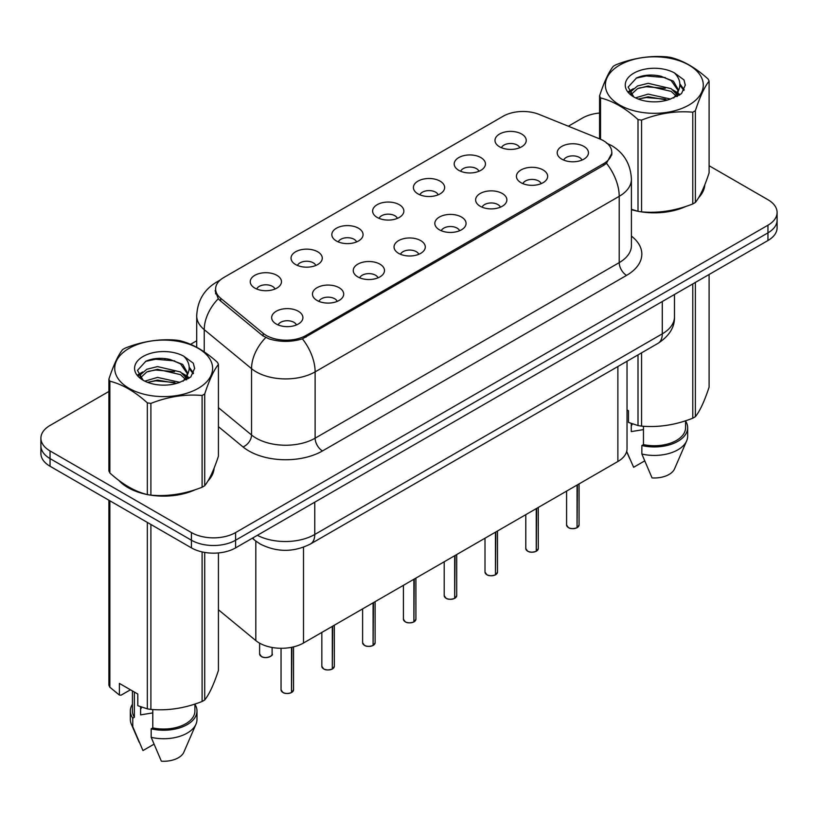 <?xml version="1.0" encoding="UTF-8"?>
<svg xmlns="http://www.w3.org/2000/svg" width="818" height="818" viewBox="0 0 818 818"><rect width="100%" height="100%" fill="white"/><g stroke="black" fill="none" stroke-linecap="round" stroke-linejoin="round"><path stroke-width="1.23" d="M458.775 170.338A15.624 9.018 180 0 1 455.677 167.782A15.624 9.018 180 0 1 460.851 156.575A15.624 9.018 180 0 1 480.861 157.577A15.624 9.018 180 0 1 483.959 167.782A15.624 9.018 180 0 1 458.775 170.338M478.959 171.269A9.376 5.409 0 0 0 476.444 168.631A9.376 5.409 0 0 0 467.211 167.261A9.376 5.409 0 0 0 460.677 171.269M417.988 193.886A15.624 9.018 180 0 1 414.879 191.33A15.624 9.018 180 0 1 420.053 180.124A15.624 9.018 180 0 1 440.074 181.136A15.624 9.018 180 0 1 443.172 191.33A15.624 9.018 180 0 1 417.988 193.886M438.172 194.817A9.376 5.409 0 0 0 435.657 192.189A9.376 5.409 0 0 0 426.423 190.809A9.376 5.409 0 0 0 419.89 194.817M377.19 217.435A15.624 9.018 180 0 1 374.092 214.889A15.624 9.018 180 0 1 379.266 203.682A15.624 9.018 180 0 1 399.276 204.684A15.624 9.018 180 0 1 402.384 214.889A15.624 9.018 180 0 1 377.19 217.435M397.374 218.375A9.376 5.409 0 0 0 394.859 215.737A9.376 5.409 0 0 0 385.626 214.367A9.376 5.409 0 0 0 379.092 218.375M336.402 240.983A15.624 9.018 180 0 1 333.304 238.437A15.624 9.018 180 0 1 338.478 227.23A15.624 9.018 180 0 1 358.488 228.232A15.624 9.018 180 0 1 361.587 238.437A15.624 9.018 180 0 1 336.402 240.983M356.587 241.923A9.376 5.409 0 0 0 354.071 239.285A9.376 5.409 0 0 0 344.838 237.915A9.376 5.409 0 0 0 338.304 241.923M295.605 264.541A15.624 9.018 180 0 1 292.507 261.985A15.624 9.018 180 0 1 297.68 250.778A15.624 9.018 180 0 1 317.701 251.78A15.624 9.018 180 0 1 320.799 261.985A15.624 9.018 180 0 1 295.605 264.541M315.799 265.472A9.376 5.409 0 0 0 313.284 262.834A9.376 5.409 0 0 0 304.051 261.463A9.376 5.409 0 0 0 297.507 265.472M254.817 288.089A15.624 9.018 180 0 1 251.719 285.533A15.624 9.018 180 0 1 256.893 274.327A15.624 9.018 180 0 1 276.903 275.339A15.624 9.018 180 0 1 280.001 285.533A15.624 9.018 180 0 1 254.817 288.089M275.001 289.02A9.376 5.409 0 0 0 272.486 286.392A9.376 5.409 0 0 0 263.253 285.012A9.376 5.409 0 0 0 256.719 289.02M499.563 146.78A15.624 9.018 180 0 1 496.465 144.234A15.624 9.018 180 0 1 501.639 133.027A15.624 9.018 180 0 1 521.659 134.029A15.624 9.018 180 0 1 524.757 144.234A15.624 9.018 180 0 1 499.563 146.78M519.757 147.721A9.376 5.409 0 0 0 517.242 145.083A9.376 5.409 0 0 0 508.009 143.712A9.376 5.409 0 0 0 501.465 147.721M520.994 182.7A15.624 9.018 180 0 1 517.896 180.154A15.624 9.018 180 0 1 523.07 168.948A15.624 9.018 180 0 1 543.08 169.95A15.624 9.018 180 0 1 546.179 180.154A15.624 9.018 180 0 1 520.994 182.7M541.179 183.641A9.376 5.409 0 0 0 538.663 181.003A9.376 5.409 0 0 0 529.43 179.633A9.376 5.409 0 0 0 522.896 183.641M480.197 206.259A15.624 9.018 180 0 1 477.099 203.702A15.624 9.018 180 0 1 482.272 192.496A15.624 9.018 180 0 1 502.293 193.498A15.624 9.018 180 0 1 505.391 203.702A15.624 9.018 180 0 1 480.197 206.259M500.391 207.189A9.376 5.409 0 0 0 497.876 204.551A9.376 5.409 0 0 0 488.643 203.181A9.376 5.409 0 0 0 482.099 207.189M439.409 229.807A15.624 9.018 180 0 1 436.311 227.261A15.624 9.018 180 0 1 441.485 216.044A15.624 9.018 180 0 1 461.495 217.056A15.624 9.018 180 0 1 464.593 227.261A15.624 9.018 180 0 1 439.409 229.807M459.593 230.737A9.376 5.409 0 0 0 457.078 228.11A9.376 5.409 0 0 0 447.845 226.739A9.376 5.409 0 0 0 441.311 230.737M398.622 253.355A15.624 9.018 180 0 1 395.523 250.809A15.624 9.018 180 0 1 400.687 239.602A15.624 9.018 180 0 1 420.708 240.604A15.624 9.018 180 0 1 423.806 250.809A15.624 9.018 180 0 1 398.622 253.355M418.806 254.296A9.376 5.409 0 0 0 416.29 251.658A9.376 5.409 0 0 0 407.057 250.288A9.376 5.409 0 0 0 400.523 254.296M357.824 276.903A15.624 9.018 180 0 1 354.726 274.357A15.624 9.018 180 0 1 359.9 263.151A15.624 9.018 180 0 1 379.92 264.153A15.624 9.018 180 0 1 383.018 274.357A15.624 9.018 180 0 1 357.824 276.903M378.018 277.844A9.376 5.409 0 0 0 375.503 275.206A9.376 5.409 0 0 0 366.27 273.836A9.376 5.409 0 0 0 359.726 277.844M317.036 300.462A15.624 9.018 180 0 1 313.938 297.905A15.624 9.018 180 0 1 319.112 286.699A15.624 9.018 180 0 1 339.122 287.701A15.624 9.018 180 0 1 342.221 297.905A15.624 9.018 180 0 1 317.036 300.462M337.221 301.392A9.376 5.409 0 0 0 334.705 298.754A9.376 5.409 0 0 0 325.472 297.384A9.376 5.409 0 0 0 318.938 301.392M276.239 324.01A15.624 9.018 180 0 1 273.14 321.464A15.624 9.018 180 0 1 278.314 310.247A15.624 9.018 180 0 1 298.335 311.259A15.624 9.018 180 0 1 301.433 321.464A15.624 9.018 180 0 1 276.239 324.01M296.433 324.94A9.376 5.409 0 0 0 293.918 322.312A9.376 5.409 0 0 0 284.684 320.942A9.376 5.409 0 0 0 278.151 324.94M561.782 159.152A15.624 9.018 180 0 1 558.684 156.606A15.624 9.018 180 0 1 563.858 145.399A15.624 9.018 180 0 1 583.878 146.402A15.624 9.018 180 0 1 586.976 156.606A15.624 9.018 180 0 1 561.782 159.152M581.966 160.093A9.376 5.409 0 0 0 579.451 157.455A9.376 5.409 0 0 0 570.218 156.085A9.376 5.409 0 0 0 563.684 160.093M599.778 138.927A28.119 16.227 180 0 1 603.531 140.747A28.119 16.227 180 0 1 611.772 152.23A28.119 16.227 180 0 1 603.531 163.702L306.065 335.441A28.119 16.227 180 0 1 263.151 333.274L220.696 298.273A28.119 16.227 180 0 1 215.615 288.959A28.119 16.227 180 0 1 223.846 277.486L503.142 116.238A28.119 16.227 180 0 1 539.144 114.418L599.778 138.927M627.028 361.229L627.028 448.745A31.237 18.037 180 0 1 617.876 461.495L303.498 643.009A31.237 18.037 180 0 1 255.819 640.596L218.426 609.758M118.794 480.36A50.501 29.162 0 0 0 127.956 487.589A50.501 29.162 0 0 0 146.77 494.45M611.987 152.986L606.475 163.283L603.756 165.267L302.384 338.856C291.239 342.21 280.093 342.21 268.948 338.856L262.639 335.656L220.185 300.656L218.294 298.734L215.103 290.625M108.896 391.464L50.051 425.442A31.237 18.037 0 0 0 40.9 438.192L40.9 453.499A31.237 18.037 0 0 0 50.051 466.25L191.422 547.876L191.422 540.217A31.237 18.037 0 0 0 235.604 540.217L767.949 232.864A31.237 18.037 0 0 0 777.1 220.114A31.237 18.037 0 0 1 767.949 232.864L235.604 540.217A31.237 18.037 0 0 1 191.422 540.217L50.051 458.601L191.422 540.217L191.422 532.569A31.237 18.037 0 0 0 235.604 532.569L767.949 225.216A31.237 18.037 0 0 0 777.1 212.465A31.237 18.037 0 0 0 767.949 199.715L709.104 165.737M40.9 445.851A31.237 18.037 0 0 0 50.051 458.601A31.237 18.037 0 0 1 40.9 445.851M631.414 209.664A50.501 29.162 0 0 0 637.447 211.167M639.84 211.617A50.501 29.162 0 0 0 686.149 206.33M698.562 197.762A50.501 29.162 0 0 0 704.799 184.796M149.162 494.9A50.501 29.162 0 0 0 195.471 489.624M207.884 481.056A50.501 29.162 0 0 0 214.132 468.09M599.574 113.037A31.237 18.037 0 0 0 582.396 118.089L568.326 126.217M196.709 340.769L190.563 344.317M165.747 358.642L164.888 359.143M40.9 438.192A31.237 18.037 0 0 0 50.051 450.943L191.422 532.569M213.825 470.37A50.501 29.162 0 0 0 213.641 469.604M704.492 187.087A50.501 29.162 0 0 0 704.318 186.31M191.422 547.876A31.237 18.037 0 0 0 235.604 547.876L767.949 240.523A31.237 18.037 0 0 0 777.1 227.772L777.1 212.465M577.007 527.763C573.295 528.949 570.443 528.919 568.459 527.651L566.577 525.003A6.247 3.609 0 0 0 568.408 527.559A6.247 3.609 0 0 0 577.048 527.661L576.905 527.743A6.043 3.487 180 0 1 568.561 527.641M577.048 527.405L577.436 484.849M577.048 527.661L577.048 485.074M536.219 551.312C532.508 552.508 529.655 552.467 527.661 551.199L525.79 548.551A6.247 3.609 0 0 0 527.62 551.107A6.247 3.609 0 0 0 536.26 551.209L536.117 551.291A6.043 3.487 180 0 1 527.763 551.189M536.26 550.954L536.639 508.397M536.26 551.209L536.26 508.622M495.422 574.86C491.71 576.056 488.867 576.015 486.874 574.747L485.002 572.109A6.247 3.609 0 0 0 486.833 574.655A6.247 3.609 0 0 0 495.463 574.768L495.33 574.85A6.043 3.487 180 0 1 486.976 574.737M495.463 574.512L495.851 531.956M495.463 574.768L495.463 532.17M454.634 598.408C450.922 599.604 448.07 599.574 446.076 598.306L444.205 595.657A6.247 3.609 0 0 0 446.035 598.203A6.247 3.609 0 0 0 454.675 598.316L454.532 598.398A6.043 3.487 180 0 1 446.188 598.295M454.675 598.06L455.064 555.504M454.675 598.316L454.675 555.729M413.836 621.966C410.135 623.152 407.282 623.122 405.288 621.854L403.417 619.206A6.247 3.609 0 0 0 405.247 621.762A6.247 3.609 0 0 0 413.888 621.864L413.744 621.946A6.043 3.487 180 0 1 405.391 621.844M413.888 621.608L414.266 579.052M413.888 621.864L413.888 579.277M619.727 65.082A48.937 28.252 -0 0 0 619.727 105.041A48.937 28.252 -0 0 0 688.94 105.041A48.937 28.252 -0 0 0 688.94 65.082A48.937 28.252 -0 0 0 619.727 65.082M631.414 209.275L638.009 211.31A56.227 32.464 -0 0 0 641.568 211.862C658.572 213.355 675.637 210.707 692.774 203.948A56.227 32.464 -0 0 0 694.104 203.201A56.227 32.464 -0 0 0 695.382 202.435C699.932 196.739 704.502 186.893 709.104 172.874L709.104 81.125A56.227 32.464 -0 0 0 708.143 79.07C695.617 67.72 683.122 60.512 670.668 57.434A56.227 32.464 -0 0 0 667.099 56.882C649.962 55.409 632.897 58.058 615.903 64.796A56.227 32.464 -0 0 0 614.574 65.542A56.227 32.464 -0 0 0 613.295 66.299C608.704 72.086 604.134 81.933 599.574 95.87A56.227 32.464 -0 0 0 600.535 97.925L600.535 139.244M638.009 211.31L638.009 119.561C625.484 108.211 612.989 101.003 600.535 97.925M638.009 119.561A56.227 32.464 -0 0 0 641.568 120.113L641.568 211.862M692.774 203.948L692.774 112.189C675.78 110.706 658.715 113.344 641.568 120.113M692.774 112.189A56.227 32.464 -0 0 0 694.104 111.453A56.227 32.464 -0 0 0 695.382 110.686L695.382 202.435M670.535 99.05L648.173 94.111L635.494 97.853M667.416 100.062L648.173 96.81L638.347 99.09M677.529 96.258L677.314 95.686M676.65 94.326L671.169 88.671L648.173 83.313L637.508 85.972L631.343 91.227L630.535 94.09M675.77 95.665L671.169 91.371L648.173 86.013L637.508 88.671L631.026 94.612M673.684 98.007L677.335 92.945L678.142 89.377L673.357 81.115L660.29 76.074C651.384 74.254 643.459 74.888 636.527 77.955L628.142 87.097L633.766 96.882M676.885 96.596L678.142 91.524M678.071 90.44L671.169 80.573L660.913 76.186M633.766 73.18A29.09 16.8 -0 0 0 633.766 96.933A29.09 16.8 -0 0 0 670.136 99.162L681.476 93.661L685.3 85.062L683.991 79.929L674.461 72.925A29.09 16.8 -0 0 0 633.766 73.18M674.461 72.925C680.525 79.09 681.476 85.757 677.335 92.925M599.574 138.845L599.574 95.87M709.104 81.125C704.543 86.82 699.973 96.677 695.382 110.686M665.279 99.162L646.322 97.536L638.776 98.906M679.134 95.328L677.795 94.264M676.997 93.681L675.637 92.792M665.279 88.364L646.322 86.739L638.776 88.109M631.486 90.962L629.267 92.332M683.858 90.44L679.87 85.195M665.361 77.587L646.322 75.941L636.179 78.119M685.3 85.328L683.991 79.929M679.993 94.765L678.04 93.088M677.457 92.659L672.795 89.868M633.326 88.702L628.766 91.35M684.185 89.806L679.86 83.845M129.06 348.366A48.937 28.252 -0 0 0 129.06 388.325A48.937 28.252 -0 0 0 198.273 388.325A48.937 28.252 -0 0 0 198.273 348.366A48.937 28.252 -0 0 0 129.06 348.366M123.896 348.826A56.227 32.464 -0 0 0 122.618 349.593C118.027 355.37 113.457 365.227 108.896 379.153A56.227 32.464 -0 0 0 109.857 381.208L109.857 472.968C122.322 484.276 134.806 491.485 147.332 494.604A56.227 32.464 -0 0 0 150.901 495.156C167.894 496.638 184.96 494 202.097 487.231A56.227 32.464 -0 0 0 203.426 486.495A56.227 32.464 -0 0 0 204.704 485.728C209.255 480.033 213.835 470.176 218.426 456.168L218.426 364.409A56.227 32.464 -0 0 0 217.465 362.354C204.94 351.014 192.455 343.795 179.991 340.717A56.227 32.464 -0 0 0 176.432 340.165C159.285 338.703 142.22 341.341 125.226 348.09A56.227 32.464 -0 0 0 123.896 348.826M147.332 494.604L147.332 402.855C134.806 391.505 122.322 384.286 109.857 381.208M147.332 402.855A56.227 32.464 -0 0 0 150.901 403.397L150.901 495.156M202.097 487.231L202.097 395.483C185.103 393.99 168.038 396.638 150.901 403.397M202.097 395.483A56.227 32.464 -0 0 0 203.426 394.736A56.227 32.464 -0 0 0 204.704 393.979L204.704 485.728M108.896 379.153L108.896 470.912A56.227 32.464 -0 0 0 109.857 472.968M179.858 382.343L157.506 377.395L144.817 381.147M176.739 383.356L157.506 380.094L147.669 382.384M186.852 379.542L186.637 378.969M185.972 377.619L180.492 371.955L157.506 366.597L146.831 369.255L140.665 374.521L139.868 377.374M185.093 378.959L180.492 374.654L157.506 369.296L146.831 371.955L140.348 377.906M183.007 381.29L186.657 376.229L187.465 372.671L182.68 364.399L169.612 359.358C160.706 357.548 152.792 358.172 145.849 361.249L137.465 370.38L143.089 380.166M186.207 379.879L187.465 374.808M187.394 373.734L180.492 363.857L170.236 359.48M143.089 356.474A29.09 16.8 -0 0 0 143.089 380.227A29.09 16.8 -0 0 0 179.459 382.456L190.798 376.955L194.623 368.345L193.324 363.212L183.784 356.219A29.09 16.8 -0 0 0 143.089 356.474M183.784 356.219C189.848 362.374 190.798 369.041 186.657 376.219M218.426 364.409C213.866 370.114 209.296 379.961 204.704 393.979M174.602 382.456L155.645 380.83L148.109 382.2M188.457 378.622L187.128 377.548M186.32 376.965L184.97 376.086M174.602 371.658L155.645 370.033L148.109 371.403M140.819 374.255L138.59 375.626M193.181 373.734L189.193 368.489M174.684 360.881L155.645 359.235L145.502 361.403M194.623 368.611L193.324 363.212M189.316 378.049L187.363 376.382M186.78 375.943L182.117 373.151M142.649 371.986L138.089 374.634M193.518 373.09L189.183 367.129M631.414 209.326A49.98 28.855 0 0 0 632.324 209.592M645.801 212.118A49.98 28.855 0 0 0 682.825 207.394M699.697 195.799A49.98 28.855 0 0 0 704.063 186.637M632.457 423.898A23.538 13.589 0 0 0 631.261 426.209M631.261 423.479L631.261 431.597L643.459 429.614M627.028 409.91L628.48 410.748L628.48 422.405L638.009 425.564A56.227 32.464 0 0 0 641.568 426.117C658.572 427.609 675.637 424.971 692.774 418.202A56.227 32.464 0 0 0 695.382 416.699C699.932 410.994 704.502 401.147 709.104 387.129L709.104 274.5M643.459 426.25L643.459 444.603A31.237 18.037 0 0 0 685.576 427.702L685.576 420.779M643.459 444.603L641.854 445.534A33.323 19.233 0 0 0 687.662 427.702A33.323 19.233 0 0 0 685.576 421.004M641.854 445.534L641.854 454.031A33.323 19.233 0 0 0 686.67 440.861A33.323 19.233 0 0 0 687.662 436.199L687.662 427.702M641.854 454.031L652.048 477.906A20.828 12.025 0 0 0 674.543 468.867L686.67 440.861M692.774 418.202L692.774 283.928M695.382 282.414L695.382 416.699M641.568 352.834L641.568 426.117M638.009 425.564L638.009 354.889M644.625 460.933L633.643 467.282L626.68 451.434M120.89 481.904A49.98 28.855 0 0 0 128.324 487.375A49.98 28.855 0 0 0 141.657 492.886M155.123 495.401A49.98 28.855 0 0 0 192.148 490.688M209.019 479.092A49.98 28.855 0 0 0 213.386 469.921M141.78 707.181A23.538 13.589 0 0 0 140.594 709.503M140.594 706.762L140.594 714.881L152.782 712.897M130.44 689.789L121.095 695.177L119.387 695.065L119.387 683.408L137.802 694.032L137.802 705.689L147.332 708.858A56.227 32.464 0 0 0 150.901 709.41C167.894 710.893 184.96 708.255 202.097 701.486A56.227 32.464 0 0 0 204.704 699.983C209.255 694.288 213.835 684.431 218.426 670.423L218.426 552.927M152.782 709.543L152.782 727.897A31.237 18.037 0 0 0 194.899 710.985L194.899 704.063M152.782 727.897L151.177 728.828A33.323 19.233 0 0 0 196.985 710.985A33.323 19.233 0 0 0 194.899 704.288M151.177 728.828L151.177 737.325A33.323 19.233 0 0 0 195.993 724.155A33.323 19.233 0 0 0 196.985 719.492L196.985 710.985M151.177 737.325L161.371 761.2A20.828 12.025 0 0 0 183.866 752.161L195.993 724.155M202.097 701.486L202.097 551.905M204.704 552.426L204.704 699.983M150.901 524.471L150.901 709.41M147.332 708.858L147.332 522.416M109.857 500.78L109.857 687.222L119.387 695.065M109.857 687.222A56.227 32.464 0 0 1 108.896 685.167L108.896 500.227M132.424 690.934L132.424 710.985A31.237 18.037 0 0 0 134.377 717.263L134.377 692.059M132.424 704.288A33.323 19.233 0 0 0 130.338 710.985A33.323 19.233 0 0 0 132.772 718.194L134.377 717.263M130.338 710.985L130.338 719.492A33.323 19.233 0 0 0 131.33 724.155A33.323 19.233 0 0 0 132.772 726.701L132.772 718.194M153.948 744.227L142.966 750.566L132.772 726.701M373.049 645.514C369.337 646.711 366.484 646.67 364.501 645.402L362.619 642.754A6.247 3.609 0 0 0 364.45 645.31A6.247 3.609 0 0 0 373.09 645.412L372.947 645.494A6.043 3.487 180 0 1 364.603 645.392M373.09 645.157L373.478 602.6M373.09 645.412L373.09 602.825M332.261 669.063C328.55 670.259 325.697 670.218 323.703 668.95L321.832 666.312A6.247 3.609 0 0 0 323.662 668.858A6.247 3.609 0 0 0 332.302 668.971L332.159 669.052A6.043 3.487 180 0 1 323.805 668.94M332.302 668.715L332.691 626.159M332.302 668.971L332.302 626.373M291.464 692.611C287.752 693.807 284.909 693.776 282.916 692.509L281.044 689.86A6.247 3.609 0 0 0 282.875 692.406A6.247 3.609 0 0 0 291.505 692.519L291.372 692.601A6.043 3.487 180 0 1 283.018 692.498M291.505 692.263L291.893 647.242M291.505 692.519L291.505 647.314M220.696 298.273L220.696 301.075M263.151 333.274L263.151 336.065M306.065 335.441L306.065 337.128M603.531 163.702L603.531 165.389M617.876 366.515L617.876 461.495M255.819 541.107L255.819 640.596M303.498 547.232L303.498 643.009M631.414 236.085A52.066 30.061 180 0 1 626.578 275.38L322.486 450.943A10.409 6.012 60 0 1 315.124 438.192L619.216 262.629A41.657 24.049 0 0 0 631.414 245.625L631.414 179.306A41.657 24.049 180 0 1 619.216 196.31A36.442 21.043 -120 0 0 606.475 163.283M322.486 450.943A52.066 30.061 180 0 1 248.856 450.943A52.066 30.061 180 0 1 243.018 446.935L218.426 426.648M265.748 337.589A36.442 24.376 129.5 0 0 251.545 368.662L251.545 434.982A41.657 24.049 0 0 0 256.218 438.192A41.657 24.049 0 0 0 315.124 438.192L315.124 371.873A41.657 24.049 180 0 1 256.218 371.873A41.657 24.049 180 0 1 251.545 368.662L204.244 329.664A41.657 24.049 180 0 1 196.709 315.871L196.709 347.282M302.384 338.856A36.442 21.043 60 0 1 315.124 371.873L619.216 196.31L619.216 262.629A10.409 6.012 60 0 0 626.578 275.38M219.224 281.003A36.442 21.043 -120 0 0 216.463 282.179C203.999 289.664 197.414 300.891 196.709 315.871M218.294 298.734A36.442 24.376 129.5 0 0 204.244 329.664L204.244 351.883M235.604 532.569L235.604 547.876M767.949 225.216L767.949 240.523M50.051 450.943L50.051 466.25M218.426 407.671L251.545 434.982A10.409 6.963 -50.5 0 1 243.018 446.935M257.353 535.309A41.657 24.049 0 0 0 314.756 534.481L662.294 333.836A41.657 24.049 0 0 0 674.492 316.832C674.799 327.159 669.288 336.014 657.979 343.366L310.441 544.011A20.828 12.025 60 0 0 314.756 534.481L314.756 502.17M662.294 301.525L662.294 333.836A20.828 12.025 60 0 1 657.979 343.366M252.844 537.917A20.828 13.926 129.5 0 0 254.991 540.442L252.302 538.224M577.436 527.436A6.247 3.609 0 0 0 579.072 525.003L579.072 483.898M536.639 550.995A6.247 3.609 0 0 0 538.285 548.551L538.285 507.457M495.851 574.543A6.247 3.609 0 0 0 497.497 572.109L497.497 531.005M455.064 598.091A6.247 3.609 0 0 0 456.7 595.657L456.7 554.553M414.266 621.639A6.247 3.609 0 0 0 415.912 619.206L415.912 578.101M373.478 645.197A6.247 3.609 0 0 0 375.114 642.754L375.114 601.659M332.691 668.746A6.247 3.609 0 0 0 334.327 666.312L334.327 625.208M291.893 692.294A6.247 3.609 0 0 0 293.539 689.86L293.539 646.874M261.443 656.486A6.247 3.609 0 0 0 268.253 657.273A6.247 3.609 0 0 0 272.108 653.94C274.194 655.515 265.543 659.359 261.484 656.588L259.613 653.94A6.247 3.609 0 0 0 261.443 656.486M270.206 656.527A6.043 3.487 180 0 1 261.586 656.578M215.615 288.959L215.615 293.856M611.772 152.23L611.772 155.042M631.414 179.306C630.709 164.326 624.124 153.099 611.67 145.614L606.414 143.058M220.4 279.899L216.463 282.179M310.441 544.011C293.682 552.436 276.924 552.436 260.165 544.011L254.991 540.442M674.492 316.832L674.492 294.48M566.577 525.003L566.577 491.117M579.072 525.003L577.396 527.538M525.79 548.551L525.79 514.665M538.285 548.551L536.598 551.087M485.002 572.109L485.002 538.213M497.497 572.109L495.81 574.635M444.205 595.657L444.205 561.772M456.7 595.657L455.023 598.193M403.417 619.206L403.417 585.32M415.912 619.206L414.225 621.741M704.318 187.864L704.318 186.003M629.799 458.857L626.639 451.567M213.641 471.148L213.641 469.287M139.121 742.151L131.33 724.155M362.619 642.754L362.619 608.868M375.114 642.754L373.437 645.29M321.832 666.312L321.832 632.416M334.327 666.312L332.64 668.838M281.044 689.86L281.044 648.285M293.539 689.86L291.852 692.396M272.108 653.94L272.108 647.467M259.613 653.94L259.613 643.173"/></g></svg>
